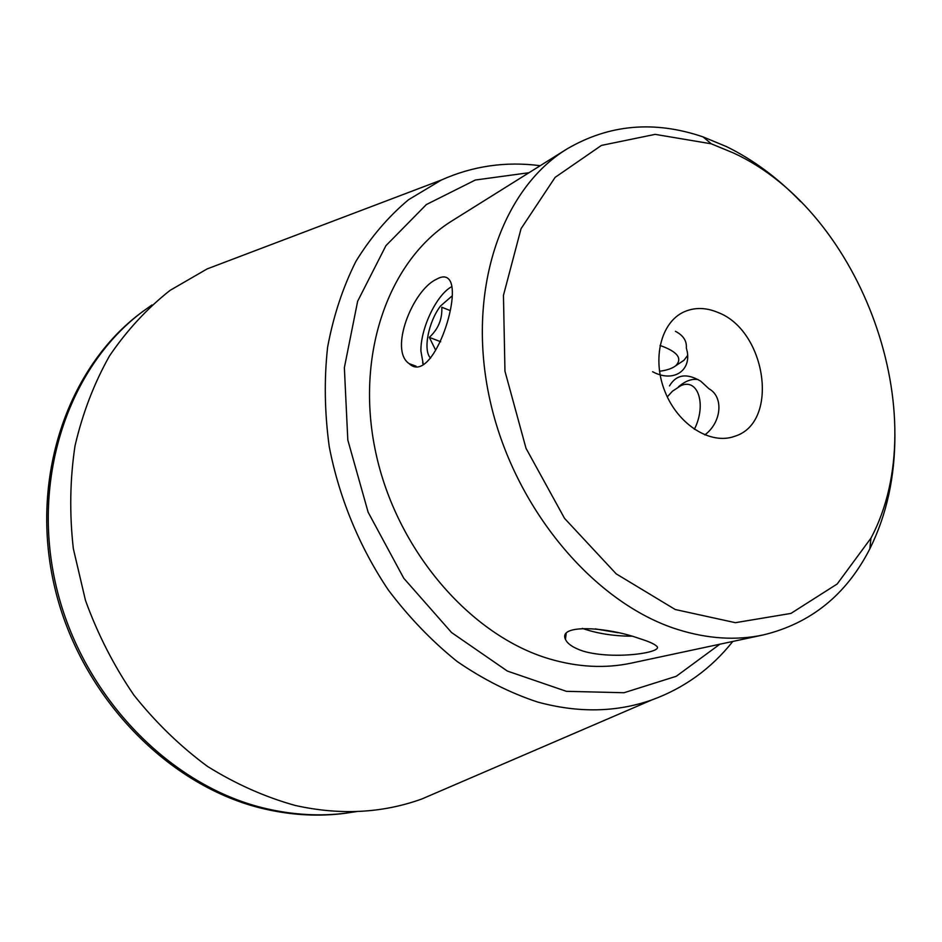 <?xml version="1.0" encoding="UTF-8"?>
<svg xmlns="http://www.w3.org/2000/svg" width="942" height="942" viewBox="0 0 942 942"><rect width="100%" height="100%" fill="white"/><g stroke="black" fill="none" stroke-linecap="round" stroke-linejoin="round"><path stroke-width="1.41" d="M717.851 312.414C766.6 330.595 779.799 422.899 734.595 436.323C710.704 445.154 678.311 424.972 665.134 391.978C651.652 359.114 660.872 322.082 684.186 311.814C694.713 307.222 705.935 307.422 717.851 312.414M652.618 371.725C672.941 382.817 690.769 371.183 687.295 351.943L686.341 347.998C686.895 340.933 683.256 335.364 675.438 331.313M704.816 434.921C721.784 422.24 723.774 396.735 708.937 388.752L700.777 381.216C686.777 372.855 676.356 374.41 669.503 385.89M687.613 355.452L683.986 360.28L681.031 362.246M583.475 651.24C573.56 647.966 567.555 644.022 565.459 639.371C557.805 623.58 607.99 627.125 639.041 638.417C648.332 641.278 654.137 643.81 656.468 646.035C665.37 652.335 614.255 660.154 583.475 651.24M678.487 386.809C685.387 380.909 691.946 378.507 698.163 379.614M436.205 279.397C441.822 276.147 446.049 276.1 448.887 279.268C462.828 294.281 431.836 385.796 409.087 363.577C388.94 350.177 412.502 290.489 436.205 279.397M423.17 364.389L422.617 362.729M719.876 644.198L676.226 676.297L624.004 692.735L566.377 691.322L507.373 671.069L451.595 632.577L403.765 578.247L368.134 512.224L347.81 440.008L344.36 367.71L357.642 301.252L385.937 245.662L426.361 204.555L475.31 180.028L528.98 172.716M566.731 149.119L452.313 220.675C389.081 259.568 354.698 354.11 375.67 452.136C396.417 550.128 470.423 635.826 549.787 659C578.141 667.277 605.365 668.643 631.434 663.086L763.409 634.908C736.279 640.701 707.725 638.888 677.734 629.503C593.837 603.233 513.637 507.856 489.911 399.903C465.925 291.914 500.897 189.483 566.731 149.119C608.862 124.356 654.301 120.282 703.062 136.896L726.529 146.622C753.435 159.857 778.163 178.203 800.688 201.682M894.9 434.38C895.065 476.676 886.705 514.838 869.843 548.833C846.375 594.685 810.897 623.38 763.409 634.908M733.688 153.075C861.989 212.174 935.736 416.623 870.938 538.165L837.179 583.993L790.927 613.419L735.396 622.686L675.249 609.521L616.209 573.866L564.529 518.347L526.013 448.31L504.959 371.195L503.452 295.364L521.056 228.682L555.109 177.379L601.443 145.409L655.137 134.365L711.269 143.808L733.688 153.075M151.945 304.961L142.065 312.038C67.647 366.779 28.684 478.76 54.883 588.126C80.882 697.469 169.348 787.512 265.114 809.107C292.291 815.289 318.926 816.69 345.019 813.311L357.03 811.509M143.702 310.813C69.19 365.626 30.179 477.794 56.438 587.384C82.507 696.962 171.138 787.182 267.033 808.825C294.245 815.03 320.916 816.431 347.033 813.04M231.544 259.639L207.169 268.894L170.055 290.383C147.058 308.529 126.876 330.371 109.507 355.899C94.094 383.3 82.602 413.244 75.042 445.719C69.967 479.219 69.39 513.508 73.323 548.585L85.463 600.372C97.674 634.107 113.782 665.653 133.811 694.996C155.76 722.561 180.322 746.37 207.511 766.423C235.724 783.991 264.914 796.991 295.093 805.422C339.85 815.419 382.087 813.276 421.792 799.004L445.743 788.689M540.202 165.698C505.736 161.212 472.825 165.969 441.445 179.981L408.557 199.716C388.339 216.625 370.783 237.172 355.899 261.381C342.829 287.451 333.397 316.076 327.592 347.268C324.048 379.52 324.601 412.655 329.253 446.696C339.096 497.694 359.467 547.067 388.387 590.092C409.052 617.434 431.966 641.231 457.141 661.484C483.164 679.37 509.952 692.876 537.493 702.002C578.258 713.118 616.409 712.411 651.946 699.894C684.222 688.131 711.186 668.643 732.817 641.443M451.63 286.709L451.548 286.768C436.405 294.917 420.45 328.64 420.921 351.06L423.264 364.342M430.588 358.113C422.781 350.66 428.386 321.717 440.538 305.997L452.042 295.976M450.264 310.589L441.786 307.233C442.41 319.091 438.254 329.135 429.328 337.366L435.251 349.376M440.703 341.746L429.328 337.366M694.36 429.317C706.877 404.589 697.928 377.612 680.76 385.725L672.411 391.236L667.289 396.888M582.309 628.385C597.04 633.483 613.466 636.097 631.599 636.203M617.964 632.718L595.356 628.891M659.494 371.242C666.818 370.324 672.258 368.487 675.803 365.708C682.726 358.396 677.463 351.649 660.024 345.443M565.459 639.371L566.142 633.778M416.046 366.202L409.146 363.624M441.445 179.981L207.169 268.894M651.946 699.894L421.792 799.004M711.269 143.808L703.062 136.896M870.938 538.165L869.843 548.833M675.803 365.708L683.986 360.28"/></g></svg>
